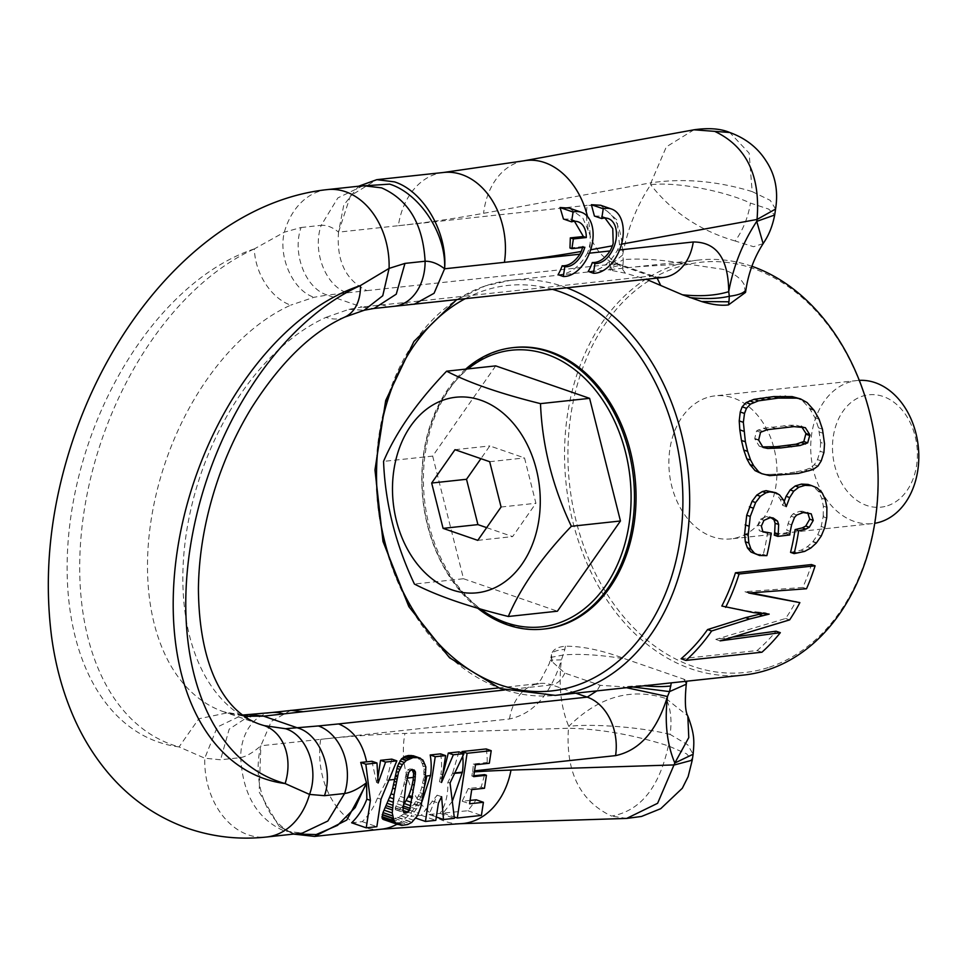 <?xml version="1.0" encoding="UTF-8"?>
<svg xmlns="http://www.w3.org/2000/svg" width="966" height="966" viewBox="0 0 966 966"><rect width="100%" height="100%" fill="white"/><g stroke="black" fill="none" stroke-linecap="round" stroke-linejoin="round"><path stroke-width="0.72" stroke-dasharray="4.83 3.62" d="M801.756 426.9L796.576 425.269L789.862 425.233L763.309 428.288L756.535 430.921L754.76 438.455A208.716 156.081 -96.2 0 1 754.869 438.999L759.24 446.147L763.804 447.125M758.093 472.41L768.381 475.429M764.698 474.161L769.624 475.646M765.941 474.378L770.965 474.366L774.635 475.634M770.965 474.366L777.413 474.016L781.083 475.284M777.413 474.016L785.298 473.34L788.968 474.62M785.298 473.34L790.961 474.403M823.913 452.559L820.134 451.255L817.502 459.623L814.266 464.767L809.399 468.293L805.27 469.959L794.704 472.157L798.375 473.425M794.704 472.157L787.29 473.135M800.645 470.985L804.328 472.253M805.27 469.959L808.953 471.239M809.399 468.293L813.082 469.561M814.266 464.767L817.973 466.047M817.502 459.623L821.221 460.903M796.153 397.4L802.794 401.083L809.508 408.256L814.978 417.747L818.492 427.829L820.665 442.464L824.517 443.792M820.665 442.464L820.134 451.255M819.47 432.031L823.406 433.396M818.492 427.829L822.464 429.206M814.978 417.747L819.059 419.159M809.955 408.992L814.145 410.441M809.508 408.256L813.71 409.705M802.794 401.083L807.105 402.568M759.711 446.28L763.08 447.439M759.24 446.147L763.104 447.475M754.869 438.999L758.805 440.363M754.76 438.455L758.696 439.808M756.535 430.921L760.544 432.297M758.105 429.798L762.114 431.186M763.309 428.288L767.342 429.677M771.532 427.02L775.565 428.409M783.837 425.692L787.87 427.081M789.862 425.233L793.895 426.622M796.576 425.269L800.597 426.658M801.357 426.272L805.354 427.66M751.886 266.29A208.716 156.081 -96.2 0 0 698.961 260.023A208.716 156.081 -96.2 0 0 674.316 265.421A208.716 156.081 -96.2 0 0 568.467 500.943A208.716 156.081 -96.2 0 0 743.711 675.053M698.961 260.023L612.939 269.309L609.739 269.78L612.468 270.601L610.077 265.239L622.659 255C622.273 221.89 610.452 205.335 587.195 205.335A47.986 35.875 83.8 0 0 615.547 263.827L650.903 276.034A47.986 35.875 -96.2 0 0 663.05 277.471L650.903 276.034L402.254 302.853L414.1 304.314M622.49 268.294L622.973 265.167A47.986 10.578 -171.4 0 0 609.739 269.78L610.524 270.202L609.92 267.606L623.299 259.625L622.659 255C627.357 229.353 636.703 205.927 650.673 184.711C675.391 181.644 723.22 190.483 750.425 203.077L768.731 209.127L774.684 215.007M635.387 266.882L685.655 263.778L723.051 269.345C733.701 273.269 740.584 278.087 743.687 283.835A71.967 15.867 -171.4 0 1 746.066 288.858M745.523 292.408L743.687 283.835M612.468 270.601L625.34 273.185L646.29 279.283M750.896 592.846L744.979 591.723L802.806 587.461A208.716 156.081 -96.2 0 0 811.5 564.567M733.109 637.029L715.782 639.383L785.6 618.494A208.716 156.081 -96.2 0 0 796.032 601.311M681.102 658.752L757.115 650.553A208.716 156.081 -96.2 0 0 776.06 631.209M762.548 613.458L765.253 612.77L749.531 611.285L721.831 606.044M772.305 491.513L775.952 493.674L780.166 499.132L782.665 505.387L786.239 506.619M784.187 501.451L782.665 505.387M808.071 484.413L813.638 486.719L818.588 491.622L821.716 498.178L823.346 506.136L823.237 515.796L826.775 517.015M790.55 552.383L801.128 550.173L807.347 546.744L812.756 541.829L817.743 534.741L821.197 526.458L823.129 516.774A208.716 156.081 -96.2 0 0 823.237 515.796M796.721 515.047L793.171 513.815L799.643 511.316L802.408 511.183L807.757 512.898M793.171 513.815L790.985 516.182L788.075 523.62L786.735 530.177L790.26 531.397M774.285 535.176L786.276 533.715L786.372 532.435A208.716 156.081 -96.2 0 0 786.735 530.177M762.838 531.614L759.385 530.732L757.851 524.779L760.423 519.153L766.376 516.544L769.54 516.689L771.158 517.824M755.992 554.279L763.309 554.399A208.716 156.081 -96.2 0 0 767.716 531.904M403.148 805.946L399.526 809.23L395.372 809.677L395.287 807.781L400.238 796.395A71.967 53.818 83.8 0 0 403.703 785.31A71.967 53.818 83.8 0 0 404.017 783.921L406.589 771.919L407.881 769.805L409.982 768.851L412.301 769.721M290.778 710.324L271.301 721.409L260.856 745.776C253.225 752.466 246.499 756.402 240.703 757.61L220.574 759.783L204.768 758.201L179.06 746.911L198.827 718.764L227.191 712.884L244.12 716.229M443.672 172.455A71.967 53.818 -96.2 0 0 398.354 225.694L338.535 232.142C336.385 260.965 345.84 280.466 366.899 290.633L327.293 295.065C305.57 288.556 291.853 253.225 301.066 227.505L284.33 232.19L254.372 248.89A47.986 32.204 -114.3 0 0 290.694 305.147A218.316 136.713 109.1 0 0 151.638 516.858A218.316 136.713 109.1 0 0 223.786 711.821A218.316 136.713 109.1 0 0 228.954 713.427M887.682 505.713A56.511 42.263 -96.2 0 0 915.442 437.477A56.511 42.263 -96.2 0 0 862.215 396.253A56.511 42.263 -96.2 0 0 834.443 464.489A56.511 42.263 -96.2 0 0 887.682 505.713M363.083 185.738L337.883 197.909L321.207 225.332C326.87 224.993 332.654 227.264 338.535 232.142L343.763 205.106L358.64 186.209L356.84 187.428L363.313 185.714M338.535 232.142L350.441 195.808L376.837 179.664M693.902 129.818L666.323 146.868L650.951 182.803C683.481 178.058 717.219 180.992 752.164 191.594L749.133 153.147L729.765 132.499M775.577 209.042L770.24 200.36L752.164 191.594M569.312 208.113L582.86 218.099L590.166 235.173L590.19 243.058L588.572 250.158A33.581 21.035 109.1 0 1 587.34 253.406L589.453 253.177M442.971 774.346L439.482 781.748L440.894 774.454L442.778 774.249M294.497 833.996L279.041 826.316L288.568 831.448L302.467 833.139M344.826 317.065A47.986 32.204 65.7 0 1 326.049 317.355A218.316 136.713 109.1 0 0 186.993 529.066A218.316 136.713 109.1 0 0 259.142 724.041L223.786 711.821L242.225 715.082L217.241 727.084L204.768 758.201A71.967 53.818 83.8 0 0 248.298 834.865A71.967 53.818 -96.2 0 0 266.507 837.015M326.049 317.355L348.955 309.337L361.924 307.031L327.293 295.065L314.035 297.274L290.694 305.147M668.339 745.885C659.223 787.616 640.277 811.017 611.514 816.077C579.841 801.019 565.496 771.749 568.467 728.255C600.164 728.907 633.467 734.788 668.339 745.885L686.548 753.806L692.236 760.182M626.62 818.431L611.514 816.077M314.59 836.411L295.825 834.322C267.063 825.193 251.51 783.003 260.856 745.776L259.166 792.084L279.041 826.316L293.41 834.105M859.317 380.363A71.943 53.806 -96.2 0 0 857.047 380.544A71.943 53.806 -96.2 0 0 848.559 382.403A71.943 53.806 -96.2 0 0 812.068 463.595A71.943 53.806 -96.2 0 0 872.479 523.608A71.943 53.806 -96.2 0 0 874.725 523.306M594.416 216.046L601.359 216.179L604.994 218.038M600.659 205.275L617.045 220.103L619.472 244.531A33.581 21.035 109.1 0 1 617.491 250.158C609.28 264.116 599.524 271.204 588.222 271.434M569.964 247.984L582.957 246.596L582.727 247.477M563.456 219.016L570.387 219.137L574.468 221.299M422.009 801.599L410.852 816.403L421.273 815.316L437.163 795.163L429.037 814.507L440.098 813.396C445.58 805.27 448.164 794.885 447.862 782.255L452.631 773.186L454.805 772.957M376.378 782.412L376.752 781.361L376.378 782.412L378.153 783.015M670.078 734.402C642.04 727.301 593.45 723.437 568.757 726.36C598.86 696.679 631.281 687.406 666.021 698.539C670.742 708.392 672.095 720.346 670.078 734.389L687.707 744.798L693.129 754.229M383.2 819.434L388.368 819.88L394.84 818.468L400.914 815.859L407.024 811.838L414.474 803.64L420.005 792.688A71.967 53.818 83.8 0 0 421.309 788.836A71.967 53.818 83.8 0 0 421.828 787.121L423.929 776.278L425.777 776.084M351.636 822.79L362.238 821.643A71.967 53.818 83.8 0 0 377.452 798.025L386.798 780.287L388.912 780.057M473.811 775.783L471.831 776L472.676 771.025L474.56 770.82M470.092 800.416L462.159 801.212L468.329 788.461L481.201 787.133L484.606 774.635M452.293 801.333L443.08 813.106L467.87 810.74L476.238 799.812M706.714 397.69A71.943 53.806 -96.2 0 0 670.223 478.882A71.943 53.806 -96.2 0 0 730.634 538.907A71.943 53.806 -96.2 0 0 739.135 537.048A71.943 53.806 -96.2 0 0 775.613 455.855A71.943 53.806 -96.2 0 0 715.214 395.843A71.943 53.806 -96.2 0 0 706.714 397.69M558.07 274.682C569.372 274.453 579.129 267.365 587.34 253.406M763.14 243.625L753.565 246.704L735.223 241.017C743.12 229.799 748.191 217.157 750.425 203.077M735.211 241.005C700.326 230.886 672.143 212.122 650.673 184.711L650.951 182.803L483.592 213.305A2453.121 1536.218 -70.9 0 1 398.596 225.67A2453.121 1536.218 -70.9 0 1 398.354 225.694M666.021 698.539L687.756 715.915M377.863 777.98L376.752 781.361M391.785 759.119L386.798 780.287M415.416 756.487L418.58 758.588L422.251 763.502L423.857 769.021L423.929 776.278M440.556 753.854A47.986 35.875 83.8 0 1 440.894 774.454M458.91 751.874L452.631 773.186M462.291 753.045A47.986 35.875 83.8 0 1 462.714 756.245M486.164 748.94A47.986 35.875 83.8 0 1 487.154 762.512L489.315 763.261M472.676 771.025A47.986 35.875 83.8 0 0 473.316 764.009L487.154 762.512M371.934 761.256L376.329 781.409M769.395 667.18A206.313 154.282 -96.2 0 0 870.764 418.085A206.313 154.282 -96.2 0 0 676.442 267.57A206.313 154.282 -96.2 0 0 575.072 516.665A206.313 154.282 -96.2 0 0 769.395 667.18M622.973 265.167L623.299 259.625C640.603 258.224 661.384 259.613 685.655 263.778M680.45 681.875L686.814 680.668L683.892 679.183L625.859 659.126C602.772 650.42 582.595 646.121 565.339 646.218C557.575 646.918 553.011 649.49 551.634 653.97L551.707 659.174L553.18 662.616L550.33 660.08L561.427 659.875C550.849 694.168 533.546 713.862 509.517 718.97L320.917 739.304A2453.121 1536.218 109.1 0 0 320.676 739.328L260.856 745.776M551.707 659.174L550.97 657.387L551.634 653.97C552.721 651.603 557.14 650.07 564.869 649.345L561.427 659.875C558.396 685.341 560.848 707.498 568.757 726.36L568.467 728.255L404.935 733.423A2453.121 1536.218 109.1 0 0 320.917 739.304M657.677 684.326L623.167 686.802L626.439 687.695M553.18 662.616L564.856 673.097L600.212 685.317L623.167 686.802M486.671 527.641L512.62 536.601L535.913 503.262L524.514 457.932L489.81 445.942L480.923 458.669M501.076 507.017L535.913 503.262M489.677 461.7L524.514 457.932M454.974 449.697L489.81 445.942M477.784 540.356L512.62 536.601M514.552 347.47A141.543 105.849 -96.2 0 0 497.828 351.129A141.543 105.849 -96.2 0 0 426.054 510.857A141.543 105.849 -96.2 0 0 544.896 628.926M465.697 369.121A141.543 105.849 -96.2 0 0 477.687 608.206M495.703 365.885L432.659 456.097L383.55 461.386M432.659 456.097L463.511 578.743L414.414 584.044M463.511 578.743L557.406 611.2M480.428 609.003A139.14 104.05 83.8 0 1 468.075 368.867M397.05 810.015L403.752 812.334M399.526 809.23L402.846 810.377M401.88 807.431L402.834 807.757M411.987 769.286L414.317 770.083M409.982 768.851L412.397 769.685M407.881 769.805L410.2 770.602M406.589 771.919L408.678 772.643M406.106 773.669L408.05 774.346M405.575 776.278L407.374 776.905M404.923 779.707L406.698 780.323M404.017 783.921L405.962 784.585M400.238 796.395L403.981 797.687M398.511 800.512L403.341 802.191M397.05 803.76L402.967 805.813M395.915 806.187L402.774 808.554M395.287 807.781L402.858 810.389M395.203 808.095L402.919 810.764M395.372 809.677L403.909 812.623M416.515 757.042L421.381 758.721M418.58 758.588L422.939 760.085M420.452 760.628L424.231 761.933M422.033 763.116L425.209 764.215M422.251 763.502L425.342 764.565M423.205 765.99L425.837 766.907M423.857 769.021L426.054 769.781M424.098 772.16L426.006 772.812M424.074 774.358L425.873 774.973M423.869 776.978L425.644 777.594M422.782 783.378L424.847 784.09M420.005 792.688L423.386 793.859M418.604 796.069L422.77 797.505M417.191 799.015L422.19 800.742M415.778 801.538L421.623 803.555M414.474 803.64L421.091 805.934M413.931 804.412L420.874 806.815M411.552 807.467L419.848 810.329M409.137 810.003L418.725 813.312M407.024 811.838L417.638 815.509M403.993 814.024L410.852 816.403M400.914 815.859L414.052 820.4M397.907 817.296L412.035 822.187M397.485 817.49L411.745 822.416M394.84 818.468L409.765 823.624M392.22 819.216L407.616 824.529M389.733 819.711L405.358 825.121M388.368 819.88L404.03 825.29M386.195 820.001L401.735 825.375M384.468 819.868L399.67 825.121M377.452 798.025L380.99 799.244M362.238 821.643L376.849 826.691M582.957 246.596L584.841 247.248M439.482 781.748L441.534 782.46M447.862 782.255L450.047 783.003M440.098 813.396L454.382 818.335M429.037 814.507L436.306 817.019M437.163 795.163L441.607 796.696M432.152 800.947L438.419 803.108M421.273 815.316L435.811 820.339M473.316 764.009L475.477 764.758M471.831 776L473.678 776.64M481.201 787.133L484.473 788.256M468.329 788.461L471.722 789.633M462.159 801.212L469.585 803.772M467.87 810.74L481.418 815.413M443.08 813.106L454.213 816.946M757.115 650.553L761.945 652.219M715.782 639.383L720.081 640.869M785.6 618.494L789.645 619.882M744.979 591.723L748.686 593.003M802.806 587.461L806.525 588.753M749.278 611.176L753.166 612.529M749.531 611.285L753.045 612.504M760.278 612.251L764.191 613.603M765.253 612.77L769.178 614.122M762.307 554.508L765.869 555.74M763.309 554.399L766.859 555.631M759.385 530.732L762.911 531.952M757.851 524.779L761.389 526.011M760.423 519.153L763.973 520.372M766.376 516.544L769.914 517.776M769.54 516.689L773.09 517.921M786.276 533.715L789.814 534.947M789.91 533.667L786.372 532.435M788.075 523.62L791.613 524.852M790.985 516.182L794.523 517.402M799.643 511.316L803.193 512.548M802.408 511.183L805.958 512.415M807.661 512.584L811.211 513.815M791.661 552.262L795.223 553.494M792.736 552.298L796.286 553.53M797.88 553.204L794.318 551.972M801.128 550.173L804.69 551.405M807.347 546.744L810.897 547.964M816.306 543.061L812.756 541.829M813.046 541.491L816.596 542.711M817.743 534.741L821.281 535.961M821.197 526.458L824.722 527.678M823.129 516.774L826.667 518.005M823.346 506.136L826.896 507.355M821.716 498.178L825.278 499.41M818.588 491.622L822.175 492.853M818.262 491.139L821.861 492.382M813.638 486.719L817.248 487.963M780.166 499.132L783.752 500.364M779.55 494.918L775.952 493.674M566.849 287.844A208.716 156.081 -96.2 0 0 510.519 280.345A208.716 156.081 -96.2 0 0 485.874 285.731A208.716 156.081 -96.2 0 0 380.012 521.266A208.716 156.081 -96.2 0 0 555.257 695.375M405.213 778.294L407.145 778.089M254.372 248.89A261.46 163.737 109.1 0 0 71.303 513.574A261.46 163.737 109.1 0 0 179.06 746.911A266.29 166.756 109.1 0 1 83.957 512.221A266.29 166.756 109.1 0 1 254.372 248.89M327.353 189.59A71.967 53.818 -96.2 0 0 284.33 232.19C278.051 257.487 293.278 290.838 314.035 297.274M301.066 227.505L321.207 225.332C311.982 251.051 325.699 286.395 347.422 292.891M590.19 243.058A71.967 52.913 -100.3 0 1 589.658 249.965A2453.121 1536.218 -70.9 0 1 588.572 250.158M442.766 774.37A2453.121 1536.218 109.1 0 0 440.87 774.539M271.603 712.546A47.986 35.875 83.8 0 0 240.703 757.61C242.804 794.656 257.33 819.12 284.27 830.989L302.213 833.163M251.124 714.755L229.171 729.173L220.574 759.783M394.249 306.282L394.2 306.294A47.986 35.875 83.8 0 1 382.053 304.858L361.924 307.031L373.721 308.504M348.955 309.337L364.17 310.243M402.254 302.853L382.053 304.858M589.658 249.965L590.661 249.783M621.512 244.156L619.472 244.531M590.166 235.173A71.967 52.913 -100.3 0 0 587.485 216.493M523.717 160.839A71.967 52.913 -100.3 0 0 483.592 213.305M454.636 773.319A2453.121 1536.218 109.1 0 0 452.486 773.5M460.239 823.696A71.967 54.579 88.2 0 1 404.935 733.423M424.509 786.396A71.967 53.818 83.8 0 1 397.05 824.215M381.425 829.202A71.967 53.818 83.8 0 1 320.676 739.328M474.403 771.858A2453.121 1536.218 109.1 0 0 472.531 771.979M366.899 290.633L615.547 263.827L619.001 264.189C618.723 265.167 609.908 259.081 609.208 256.69L609.655 269.852M398.596 225.67L587.195 205.335M619.592 249.928L617.491 250.158M504.469 690.014L551.864 684.906L575.76 693.165M564.856 673.097C561.439 680.1 557.116 684.049 551.864 684.906A47.986 35.875 -96.2 0 0 539.728 683.481L539.728 683.481A47.986 35.875 -96.2 0 0 509.517 718.97M625.34 273.185L619.013 264.189L654.356 276.409L657.146 278.111M498.444 687.925L539.728 683.481L536.118 684.387L540.888 679.75L549.292 663.606L550.97 657.387L563.504 654.972A71.967 15.867 8.6 0 1 625.859 659.126M565.339 646.218L564.869 649.345M683.892 679.183L686.271 684.206M643.549 685.727A47.986 10.578 8.6 0 0 644.177 685.788M630.991 686.572L633.02 686.995M600.212 685.317L596.855 690.895M552.588 289.377A203.923 152.495 -96.2 0 0 483.785 290.718A203.923 152.495 -96.2 0 0 464.996 298.82M423.422 779.997L425.269 780.637M421.828 787.121L424.279 787.966M755.545 611.828L759.457 613.181M612.939 269.309L510.519 280.345L485.427 285.827L456.592 299.726M872.479 523.608L730.634 538.907M857.047 380.544L715.214 395.843M570.387 219.137L578.091 221.806M601.359 216.179L608.242 218.558"/><path stroke-width="1.45" d="M762.766 446.908L776.7 446.654L780.54 447.983L767.656 448.453L763.104 447.475L758.805 440.363A213.51 159.668 -96.2 0 0 758.696 439.808L760.544 432.297L767.342 429.677L793.895 426.622L805.354 427.66L809.882 434.857L807.685 442.851L799.993 445.519L780.54 447.983M801.357 426.272L805.958 433.493L803.821 441.522L796.141 444.191L776.7 446.654M746.477 408.316L750.485 404.102L758.455 400.842L778.198 398.113L796.6 398.137L800.536 398.91L807.105 402.568L814.145 410.441L819.059 419.159L822.464 429.206L824.517 443.792L823.913 452.559L821.221 460.903L817.973 466.047L813.082 469.561L798.375 473.425L769.624 475.646L761.788 473.69L758.757 471.891L753.734 465.866L750.618 460.106L747.599 451.351L745.39 441.8L743.349 422.323L744.508 413.448L746.477 408.316L742.154 406.819L740.258 411.987L744.508 413.448M778.198 398.113L773.778 396.579L754.035 399.32L746.114 402.593L750.485 404.102M746.114 402.593L742.154 406.819M740.258 411.987L739.219 420.898L743.349 422.323M739.219 420.898L739.823 429.87L743.856 431.259M739.823 429.87L741.465 440.448L745.39 441.8M741.465 440.448L743.76 450.023L747.599 451.351M743.76 450.023L746.839 458.802L750.618 460.106M746.839 458.802L749.99 464.574L753.734 465.866M749.99 464.574L755.05 470.611L758.757 471.891M755.05 470.611L761.788 473.69M773.778 396.579L792.205 396.615L800.536 398.91M792.205 396.615L796.6 398.137M785.141 396.169L789.548 397.69M766.243 397.4L770.663 398.922M760.218 398.246L764.637 399.779M754.035 399.32L758.455 400.842M749.507 400.818L753.915 402.339M805.994 434.241L809.919 435.594M805.958 433.493L809.882 434.857M803.821 441.522L807.685 442.851M801.647 442.67L805.499 444.01M796.141 444.191L799.993 445.519M787.785 445.459L791.625 446.787M770.349 447.149L774.201 448.478M763.804 447.125L767.656 448.453M456.592 299.726L413.955 341.433L385.688 400.516L374.965 469.935L383.007 541.479L408.86 606.66L449.528 657.749L500.328 688.613L555.257 695.375L743.711 675.053A208.716 156.081 -96.2 0 0 768.356 669.667A208.716 156.081 -96.2 0 0 877.889 469.307A208.716 156.081 -96.2 0 0 751.886 266.29M646.29 279.283L682.455 294.787L701.654 301.537C712.22 304.725 721.155 305.848 728.473 304.918L745.523 292.408L746.066 288.858A71.967 15.867 -171.4 0 1 729.318 296.26L728.726 291.66C728.352 258.55 716.53 241.995 693.262 241.983L619.592 249.928M762.548 613.458L745.595 617.636L707.571 629.566A208.716 156.081 -96.2 0 1 681.102 658.752L685.92 660.418L761.945 652.219A213.51 159.668 -96.2 0 0 780.323 632.682L720.081 640.869L789.645 619.882A213.51 159.668 -96.2 0 0 799.86 602.627L750.896 592.846M733.109 637.029L776.06 631.209L780.323 632.682M753.045 612.504L721.831 606.044A208.716 156.081 -96.2 0 0 735.476 572.766L739.075 574.009L815.099 565.81A213.51 159.668 -96.2 0 1 806.525 588.753L748.686 593.003L799.86 602.627M815.099 565.81L811.5 564.567L735.476 572.766M759.554 555.498L751.005 552.045L747.467 547.939L745.305 541.769L744.629 533.92L748.167 535.14L750.268 516.448L755.629 502.561L760.387 496.307L765.941 492.817L769.709 491.887L775.915 492.757L779.55 494.918L783.752 500.364L786.239 506.619L789.681 497.538L793.75 491.175L798.834 487.214L805.028 485.343L811.694 485.656L817.248 487.963L822.175 492.853L825.278 499.41L826.896 507.355L826.775 517.015A213.51 159.668 -96.2 0 1 826.667 518.005L824.722 527.678L821.281 535.961L816.306 543.061L810.897 547.964L804.69 551.405L794.112 553.615A213.51 159.668 -96.2 0 0 798.64 530.817L805.873 529.078L809.303 527.267L813.251 520.42L811.211 513.815L803.193 512.548L796.721 515.047L794.523 517.402L791.613 524.852L790.26 531.397A213.51 159.668 -96.2 0 1 789.91 533.667L789.814 534.947L777.823 536.396A213.51 159.668 -96.2 0 0 778.21 533.969L778.644 524.466L777.497 521.036L773.09 517.921L769.914 517.776L763.973 520.372L761.389 526.011L762.911 531.952L771.254 533.135A213.51 159.668 -96.2 0 1 766.859 555.631L759.554 555.498L754.555 553.276L750.932 549.014L748.843 542.989L748.167 535.14M775.915 492.757L766.098 490.643L762.331 491.561L756.789 495.063L752.043 501.318L746.718 515.216L744.629 533.92M811.694 485.656L808.071 484.413L801.406 484.099L795.223 485.97L790.152 489.931L786.095 496.307L784.187 501.451M794.112 553.615L790.55 552.383A208.716 156.081 -96.2 0 0 795.103 529.597L798.64 530.817M807.661 512.584L809.713 519.189L805.765 526.047L802.335 527.859L795.103 529.597M777.823 536.396L774.285 535.176A208.716 156.081 -96.2 0 0 774.672 532.749L778.21 533.969M771.158 517.824L773.959 519.805L775.106 523.246L774.672 532.749M762.838 531.614L771.254 533.135M411.987 769.286L413.629 773.464L413.146 779.9L414.957 780.516L415.452 772.245L414.317 770.083L412.397 769.685L410.2 770.602L408.678 772.643L405.744 786.01L402.919 810.764L403.909 812.623L405.877 813.058L408.063 812.177L409.62 810.1L414.957 780.516M402.931 806.199L408.799 795.477L412.542 796.769M413.146 779.9L412.265 784.38A71.967 53.818 83.8 0 1 408.799 795.477M414.1 304.314L434.06 293.29L444.601 268.789C437.936 263.646 431.428 261.122 425.1 261.231L404.959 263.404L389.093 268.391L360.439 285.55A47.986 32.204 65.7 0 1 344.826 317.065L344.826 317.065C311.728 331.942 280.659 362.165 251.607 407.749C238.143 429.749 226.998 453.477 218.171 478.931C205.444 516.182 198.863 552.745 198.416 588.608C198.936 662.241 221.806 710.433 259.142 724.041A218.316 136.713 109.1 0 0 264.31 725.647A47.986 37.384 -74.6 0 1 285.127 783.559L309.531 794.414L324.467 795.682L344.596 793.509A47.986 35.875 -96.2 0 0 318.369 725.949L285.538 728.714L264.31 725.647M358.64 186.209L389.636 184.12C418.58 193.055 446.34 232.577 444.601 268.789C447.717 232.238 423.289 191.002 394.502 181.874L376.837 179.664L358.615 186.221M715.045 131.533C746.658 146.591 760.653 175.909 757.03 219.463L775.577 209.042C778.463 190.773 775.251 174.665 765.941 160.718C757.561 147.593 745.498 138.186 729.765 132.499L693.986 129.794L523.717 160.839L443.672 172.455L376.873 179.664M442.657 775.082L442.971 774.346A2453.121 1536.218 109.1 0 0 442.766 774.37M294.497 833.996L316.184 834.552L337.532 825.362L355.174 807.6L366.476 782.762C358.217 788.981 350.924 792.567 344.596 793.509L327.824 821.028L302.213 833.163M251.124 714.755L263.609 716.156L244.12 716.229M687.756 715.915L687.828 716.06C694.952 735.066 694.192 741.417 693.129 754.229L674.823 763.007L657.617 803.289L626.644 818.431L641.484 816.463L660.732 808.687L682.322 788.244L688.142 776.604L692.236 760.182L674.534 764.915L511.002 770.083A71.967 54.579 88.2 0 1 460.239 823.696L626.644 818.431M366.585 783.631L346.734 820.049L314.59 836.411L293.241 834.044M874.725 523.306A71.943 53.806 -96.2 0 0 880.968 521.761A71.943 53.806 -96.2 0 0 917.7 442.066A71.943 53.806 -96.2 0 0 859.317 380.363M562.164 265.795L564.808 266.713L563.323 276.493L558.07 274.682A47.986 35.875 -96.2 0 0 562.164 265.795C568.588 266.085 574.504 262.233 579.878 254.203A23.51 14.719 109.1 0 0 581.266 251.462L582.957 246.596M592.315 262.547L594.947 263.452L593.474 273.245L588.222 271.434A47.986 35.875 -96.2 0 0 592.315 262.547C598.739 262.837 604.644 258.973 610.029 250.955A23.51 14.719 109.1 0 0 612.408 245.823L613.193 243.384L612.77 228.664L604.994 218.038M775.577 209.054L774.684 215.007L756.74 221.371C742.769 242.575 733.435 266.012 728.726 291.66C715.878 295.608 700.447 296.647 682.455 294.787M593.474 273.245A33.581 21.035 109.1 0 0 621.38 244.664A33.581 21.035 109.1 0 0 611.538 209.03L600.659 205.275L591.373 204.695L594.416 216.046L601.746 218.57A23.51 14.719 109.1 0 1 608.242 218.558A23.51 14.719 109.1 0 1 614.992 244A23.51 14.719 109.1 0 1 594.947 263.452M574.468 221.299L583.404 236.525L570.314 237.877L569.964 247.984L571.896 248.648L584.841 247.248A23.51 14.719 109.1 0 1 564.808 266.713M563.323 276.493A33.581 21.035 109.1 0 0 591.228 247.912A33.581 21.035 109.1 0 0 581.387 212.279L569.312 208.113L560.038 207.533L563.456 219.016L571.594 221.83A23.51 14.719 109.1 0 1 578.091 221.806A23.51 14.719 109.1 0 1 586.314 237.539L573.369 238.928L571.896 248.648M452.293 801.333L462.376 772.136A47.986 35.875 83.8 0 0 462.714 756.245M436.306 817.019L443.491 819.506L454.382 818.335L450.047 783.003L463.958 753.625L458.91 751.874L448.309 753.021L442.971 774.346M448.309 753.021L453.356 754.772L441.534 782.46L445.604 755.605L440.556 753.854L430.184 754.977A47.986 35.875 83.8 0 1 430.522 775.565L430.522 775.565A2453.121 1536.218 109.1 0 0 426.984 775.952L430.522 775.565L422.009 801.599M318.369 725.949L338.571 723.932C353.109 729.801 362.455 742.431 366.597 761.836L371.934 761.256L376.981 762.995L365.836 764.203L370.389 800.391L366.247 827.838L376.849 826.691L380.99 799.244L396.833 760.858L385.591 762.077L378.153 783.015L376.981 762.995M366.597 761.836L360.704 762.428L366.476 782.762M324.467 795.682C333.681 769.962 319.963 734.619 298.24 728.123L263.609 716.156L303.215 711.713L290.778 710.324M397.847 824.493L383.2 819.434L382.065 818.057L383.007 812.611L391.049 793.81L394.031 794.837L392.244 812.961L394.031 820.846L396.941 824.01L401.735 825.375L407.616 824.529L411.745 822.416L417.638 815.509L420.874 806.815L424.847 784.09L425.837 766.907L422.939 760.085L418.676 757.622L412.977 757.658L406.239 760.568L402.339 764.601L398.487 772.305L394.031 794.837M420.488 758.238L413.303 755.762L408.666 755.497L405.225 756.354L401.445 758.902L397.533 766.159L392.727 788.123A71.967 53.818 83.8 0 1 391.616 792.035A71.967 53.818 83.8 0 1 391.049 793.81M366.597 783.764L366.851 799.16A71.967 53.818 83.8 0 1 351.636 822.79L366.247 827.838M473.811 775.783L484.606 774.635L486.441 775.263L473.678 776.64L475.477 764.758L489.315 763.261L491.211 750.691L467.085 753.287L457.304 818.021L481.418 815.413L483.411 802.287L469.585 803.772L471.722 789.633L484.473 788.256L486.441 775.263M470.092 800.416L476.238 799.812L483.411 802.287M746.066 288.858C748.783 272.134 754.47 257.065 763.128 243.649L756.74 221.371L757.03 219.463L621.512 244.156M687.828 716.06L688.782 737.601L674.823 763.007C666.914 744.158 664.475 721.988 667.494 696.522C656.928 730.815 639.613 750.51 615.584 755.617L474.56 770.82M396.833 760.858L391.785 759.119L380.544 760.327L377.863 777.98M491.211 750.691L486.164 748.94L462.038 751.536A47.986 35.875 83.8 0 1 462.291 753.045M701.654 301.537L728.956 301.79L729.318 296.26C718.764 298.723 705.591 299.17 689.821 297.6M671.322 682.841L669.535 691.608L667.494 696.522L626.439 687.695M480.923 458.669L466.518 479.281L477.916 524.61L486.671 527.641M431.669 483.036L443.08 528.366L477.784 540.356L501.076 507.017L489.677 461.7L454.974 449.697L431.669 483.036L466.518 479.281M443.08 528.366L477.916 524.61M488.53 590.286A98.363 73.549 -96.2 0 0 536.867 471.529A98.363 73.549 -96.2 0 0 444.215 399.779A98.363 73.549 -96.2 0 0 395.891 518.525A98.363 73.549 -96.2 0 0 488.53 590.286M477.687 608.206A141.543 105.849 -96.2 0 0 543.315 629.095L544.896 628.926A141.543 105.849 -96.2 0 0 561.608 625.28A141.543 105.849 -96.2 0 0 633.394 465.552A141.543 105.849 -96.2 0 0 514.552 347.47L512.97 347.639A141.543 105.849 -96.2 0 0 496.246 351.298A141.543 105.849 -96.2 0 0 465.697 369.121M448.49 372.127L446.606 371.185C416.962 402.182 395.939 432.249 383.55 461.386C385.205 503.201 395.492 544.087 414.414 584.044C436.523 595.503 466.771 606.044 505.146 615.68L508.309 616.489C520.698 587.352 541.709 557.285 571.353 526.289C552.443 486.333 542.155 445.447 540.501 403.631C501.559 393.983 470.889 383.49 448.49 372.127M543.315 629.095A141.543 105.849 -96.2 0 0 560.026 625.449A141.543 105.849 -96.2 0 0 631.812 465.721A141.543 105.849 -96.2 0 0 512.97 347.639M508.309 616.489L557.406 611.2L620.45 520.988L571.353 526.289M620.45 520.988L589.598 398.342L540.501 403.631M589.598 398.342L495.703 365.885L446.606 371.185M468.075 368.867A139.14 104.05 83.8 0 1 495.208 353.785A139.14 104.05 83.8 0 1 626.27 455.3A139.14 104.05 83.8 0 1 557.901 623.299A139.14 104.05 83.8 0 1 480.428 609.003M403.752 812.334L405.877 813.058M402.846 810.377L408.063 812.177M402.834 807.757L409.62 810.1M403.148 805.946L410.248 808.397M404.706 803.688L410.912 805.837M406.432 800.645L411.588 802.42M412.265 784.38L414.305 785.092M413.569 776.253L415.344 776.857M413.629 773.464L415.525 774.116M413.412 771.544L415.452 772.245M413.303 771.122L415.404 771.846M408.666 755.497L414.293 757.441M411.057 755.448L416.612 757.368M413.303 755.762L418.676 757.622M382.681 819.083L396.941 824.01M382.065 818.057L395.348 822.658M381.908 816.656L394.031 820.846M382.234 814.833L393.053 818.576M382.319 814.507L392.921 818.178M383.007 812.611L392.462 815.872M384.094 810.148L392.244 812.961M385.325 807.588L392.293 809.991M386.231 805.68L392.438 807.83M387.294 803.362L392.667 805.209M389.745 797.433L393.464 798.725M392.727 788.123L394.925 788.884M393.633 784.573L395.553 785.237M394.345 781.385L396.132 782.001M394.925 778.572L396.7 779.176M395.372 776.133L397.231 776.773M395.553 775.203L397.461 775.855M396.229 771.532L398.487 772.305M396.893 768.393L399.586 769.322M397.533 766.159L400.624 767.233M398.644 763.321L402.339 764.601M399.912 760.906L404.186 762.379M401.445 758.902L406.239 760.568M401.711 758.636L406.577 760.327M403.329 757.32L408.558 759.119M405.225 756.354L410.695 758.238M407.374 755.714L412.977 757.658M380.544 760.327L385.591 762.077M366.851 799.16L370.389 800.391M360.704 762.428L365.836 764.203M583.404 236.525L586.314 237.539M560.038 207.533L573.067 212.037L571.594 221.83M581.387 212.279A33.581 21.035 109.1 0 0 573.067 212.037M570.314 237.877L573.369 238.928M463.958 753.625L453.356 754.772M415.923 818.166L425.451 821.45L435.811 820.339L438.419 803.108L441.607 796.696L443.491 819.506M430.184 754.977L435.231 756.716L425.451 821.45M445.604 755.605L435.231 756.716M591.373 204.695L603.219 208.789L601.746 218.57M611.538 209.03A33.581 21.035 109.1 0 0 603.219 208.789M462.038 751.536L467.085 753.287M454.213 816.946L457.304 818.021M685.92 660.418A213.51 159.668 -96.2 0 0 711.664 630.979L749.556 619.013L769.178 614.122L753.42 612.625M725.635 607.36A213.51 159.668 -96.2 0 0 739.075 574.009M707.571 629.566L711.664 630.979M745.595 617.636L749.556 619.013M750.932 549.014L747.394 547.794M745.305 541.769L748.843 542.989M747.467 547.939L751.005 549.171M751.005 552.045L754.555 553.276M764.215 531.964L767.753 533.184M773.959 519.805L777.497 521.036M775.106 523.246L778.644 524.466M809.713 519.189L813.251 520.42M805.765 526.047L809.303 527.267M802.335 527.859L805.873 529.078M801.406 484.099L805.028 485.343M795.223 485.97L798.834 487.214M790.152 489.931L793.75 491.175M786.095 496.307L789.681 497.538M766.098 490.643L769.709 491.887M762.331 491.561L765.941 492.817M756.789 495.063L760.387 496.307M752.043 501.318L755.629 502.561M749.423 506.8L752.985 508.031M746.718 515.216L750.268 516.448M745.148 524.864L748.686 526.084M444.601 268.789L504.421 262.341A71.967 53.818 -96.2 0 0 443.672 172.455M780.117 396.301L784.537 397.835M555.257 695.375A208.716 156.081 -96.2 0 0 579.914 689.99A208.716 156.081 -96.2 0 0 689.531 491.948A208.716 156.081 -96.2 0 0 566.849 287.844M407.145 778.089L413.448 777.413M177.37 550.234A261.46 163.737 109.1 0 0 285.127 783.559A266.29 166.756 109.1 0 1 190.024 548.869A266.29 166.756 109.1 0 1 360.439 285.55A261.46 163.737 109.1 0 0 177.37 550.234M364.17 310.243L382.753 295.753L389.093 268.391A71.967 53.818 83.8 0 0 345.562 191.739A71.967 53.818 -96.2 0 0 327.353 189.59L363.083 185.738M327.353 189.59C216.408 201.411 117.997 307.876 73.947 436.91C50.812 504.832 43.337 571.304 51.524 636.316C55.34 664.837 62.573 691.451 73.235 716.144C82.05 736.515 93.255 754.917 106.852 771.387C128.937 798.037 155.997 817.055 188.032 828.442C213.414 837.087 239.568 839.937 266.507 837.015A71.967 53.818 -96.2 0 0 309.531 794.414C319.227 768.743 306.934 735.078 285.538 728.714M363.325 185.714L381.534 187.851C408.473 199.721 422.999 224.184 425.1 261.231A47.986 35.875 83.8 0 1 394.2 306.294L374.059 308.468L396.253 294.171L404.959 263.404M250.617 716.639L242.575 715.094M373.721 308.504L364.472 310.171L344.826 317.065M579.878 254.203L504.663 262.317A2453.121 1536.218 109.1 0 0 581.266 251.462M589.453 253.177L610.029 250.955M590.661 249.783L612.408 245.823M587.485 216.493A71.967 52.913 -100.3 0 0 523.717 160.839M462.291 772.703A2453.121 1536.218 109.1 0 0 454.636 773.319M454.805 772.957L462.376 772.136M242.225 715.082L271.603 712.546A47.986 35.875 83.8 0 1 283.738 713.983M425.777 776.084L426.743 775.976A71.967 53.818 83.8 0 1 424.509 786.396M397.05 824.215A71.967 53.818 83.8 0 1 381.425 829.202L460.239 823.696M388.912 780.057L394.756 779.429M511.002 770.083A2453.121 1536.218 109.1 0 0 474.403 771.858M394.2 306.294L663.05 277.471A47.986 35.875 -96.2 0 0 693.262 241.983M338.571 723.932L587.219 697.126A47.986 35.875 83.8 0 1 615.584 755.617M575.76 693.165L587.219 697.126L596.855 690.895M303.215 711.713L504.469 690.014M660.696 285.405L657.146 278.111M728.473 304.918L728.956 301.79M686.729 681.199L686.271 684.206L669.535 691.608L633.02 686.995M644.177 685.788A47.986 10.578 8.6 0 0 670.851 685.969M464.996 298.82A203.923 152.495 -96.2 0 0 386.931 549.799A203.923 152.495 -96.2 0 0 575.664 685.679A203.923 152.495 -96.2 0 0 682.443 485.222A203.923 152.495 -96.2 0 0 552.588 289.377M408.256 796.757L412.313 798.158M388.501 800.609L393.029 802.178M758.998 614.364L762.947 615.728M729.728 132.487C720.564 128.599 708.646 127.705 693.986 129.794M266.507 837.015L302.479 833.127M693.129 754.241L692.236 760.182M498.444 687.925L271.603 712.546M314.626 836.411L381.425 829.202M763.116 243.661C764.758 240.957 771.339 232.371 774.684 215.007M686.271 684.206C684.665 700.905 685.196 711.544 687.84 716.108"/></g></svg>
